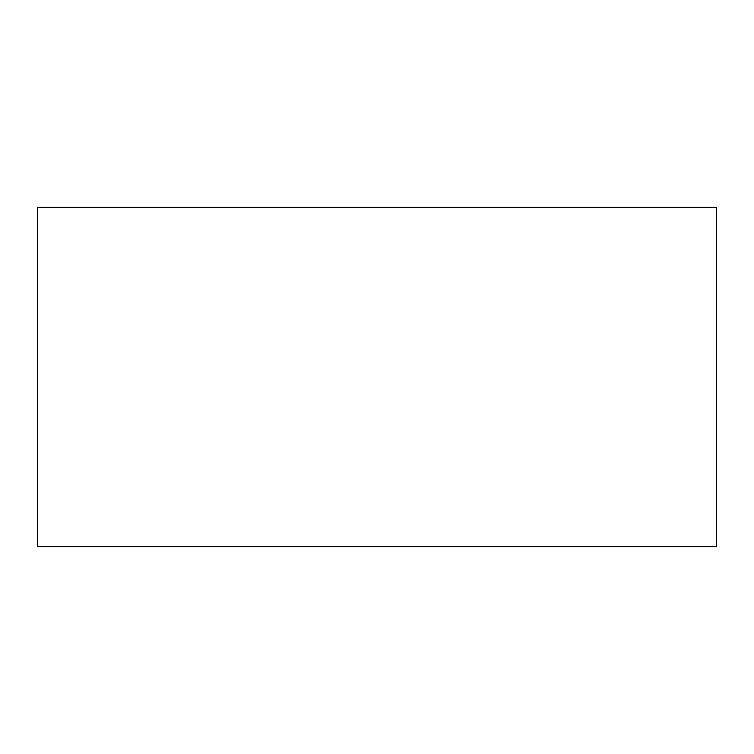 <?xml version="1.0" encoding="UTF-8"?>
<svg xmlns="http://www.w3.org/2000/svg" width="754" height="754" viewBox="0 0 754 754"><rect width="100%" height="100%" fill="white"/><g stroke="black" fill="none" stroke-linecap="round" stroke-linejoin="round"><path stroke-width="1.13" d="M37.7 207.35L37.7 546.65L716.3 546.65L716.3 207.35L37.7 207.35"/></g></svg>
